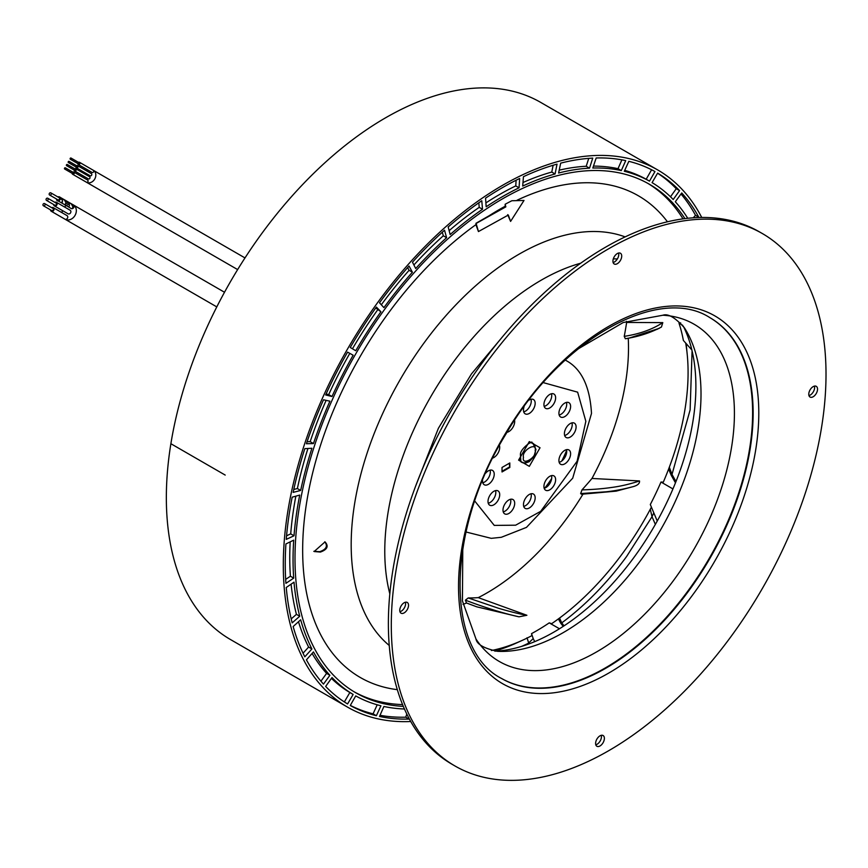 <?xml version="1.0" encoding="UTF-8"?>
<svg xmlns="http://www.w3.org/2000/svg" width="868" height="868" viewBox="0 0 868 868"><rect width="100%" height="100%" fill="white"/><g stroke="black" fill="none" stroke-linecap="round" stroke-linejoin="round"><path stroke-width="1.3" d="M75.896 166.916A1.237 1.009 -60 0 0 77.849 167.242A1.237 1.009 -60 0 0 76.579 165.723M77.588 165.658L91.368 173.622A1.237 1.009 -60 0 1 90.131 175.77L76.341 167.806M77.306 166.135A0.694 0.564 -60 0 0 76.623 167.329A0.694 0.564 -60 0 0 77.306 166.135L69.039 161.361A0.694 0.564 -60 0 0 68.355 162.555A0.694 0.564 -60 0 0 69.039 161.361L69.039 161.361M74.105 170.019A1.237 1.009 -60 0 0 76.048 170.345A1.237 1.009 -60 0 0 74.789 168.826M75.798 168.761L89.578 176.725A1.237 1.009 -60 0 1 88.341 178.873L74.55 170.909M75.516 169.238A0.694 0.564 -60 0 0 74.832 170.432A0.694 0.564 -60 0 0 75.516 169.238L67.248 164.464A0.694 0.564 -60 0 0 66.565 165.658A0.694 0.564 -60 0 0 67.248 164.464L67.248 164.464M77.827 163.564A1.237 1.009 -60 0 0 79.769 163.9A1.237 1.009 -60 0 0 78.511 162.37M79.52 162.316L93.299 170.28A1.237 1.009 -60 0 1 92.062 172.428L78.272 164.464M79.238 162.793A0.694 0.564 -60 0 0 78.554 163.987A0.694 0.564 -60 0 0 79.238 162.793L70.97 158.019A0.694 0.564 -60 0 0 70.286 159.213A0.694 0.564 -60 0 0 70.97 158.019L70.97 158.019M72.174 173.361A1.237 1.009 -60 0 0 74.116 173.687A1.237 1.009 -60 0 0 72.858 172.168M72.619 174.251L86.409 182.215A1.237 1.009 -60 0 0 87.646 180.067L73.867 172.103M73.585 172.58A0.694 0.564 -60 0 0 72.901 173.774A0.694 0.564 -60 0 0 73.585 172.58L65.317 167.806A0.694 0.564 -60 0 0 64.633 169A0.694 0.564 -60 0 0 65.317 167.806L65.317 167.806M237.637 269.59L86.409 182.215A6.89 5.631 -60 0 0 86.409 182.215L86.409 182.215A6.89 5.631 -60 0 0 94.72 179.068A6.89 5.631 -60 0 0 93.299 170.28L244.993 257.926M88.319 170.269A6.89 5.631 -60 0 0 86.995 171.094M85.27 172.971A6.89 5.631 -60 0 0 84.717 173.925M83.957 176.345A6.89 5.631 -60 0 0 83.903 177.907M56.583 199.054A2.072 1.693 -60 0 0 60.228 198.848A2.072 1.693 -60 0 0 57.928 196.971M49.606 195.018L57.874 199.803A1.237 1.009 -60 0 0 59.111 197.654L50.843 192.87A1.237 1.009 -60 0 0 49.606 195.018A1.237 1.009 -60 0 0 50.843 192.87L50.843 192.87M53.599 204.49A2.072 1.693 -60 0 0 56.854 204.946A2.072 1.693 -60 0 0 54.847 202.342M56.431 202.309L70.21 210.273A2.072 1.693 -60 0 1 68.138 213.853L54.358 205.89M46.503 200.389L54.771 205.173A1.237 1.009 -60 0 0 56.008 203.025L47.74 198.24A1.237 1.009 -60 0 0 46.503 200.389A1.237 1.009 -60 0 0 47.74 198.24L47.74 198.24M50.496 209.861A2.072 1.693 -60 0 0 53.751 210.316A2.072 1.693 -60 0 0 51.744 207.712M51.255 211.26L65.035 219.224A2.072 1.693 -60 0 0 67.107 215.644L53.328 207.68M43.4 205.759L51.668 210.544A1.237 1.009 -60 0 0 52.915 208.396L44.637 203.611A1.237 1.009 -60 0 0 43.4 205.759A1.237 1.009 -60 0 0 44.637 203.611L44.637 203.611M65.295 200.866L68.865 202.971L69.451 205.597L68.691 207.007L71.23 208.58A2.072 1.693 120 0 0 72.521 208.57A2.072 1.693 -60 0 0 73.313 204.891L73.313 204.891A2.072 1.693 -60 0 0 72.142 204.772M216.794 306.903L65.035 219.224A8.268 6.749 -60 0 0 75.017 215.438A8.268 6.749 -60 0 0 73.313 204.902A8.268 6.749 -60 0 0 71.784 204.295M69.364 204.23A8.268 6.749 -60 0 0 64.547 206.996M62.474 210.577A8.268 6.749 -60 0 0 62.04 212.714M224.508 292.256L73.313 204.902A8.268 6.749 -60 0 0 73.313 204.891L70.883 203.492M59.827 197.166L62.485 200.334L61.791 203.014L62.539 201.756M60.174 199.087L64.189 199.651L65.892 202.461L65.176 204.967L68.691 207.007L69.429 205.738M72.521 208.57L72.782 206.443L71.078 203.633L68.583 202.808L65.903 203.709M410.727 721.514A310.147 179.058 -60 0 1 347.536 707.127L230.573 639.597A310.147 179.058 -60 0 1 166.341 497.614A310.147 179.058 -60 0 1 301.717 185.502A310.147 179.058 -60 0 1 540.721 102.413L657.684 169.933A310.147 179.058 -60 0 1 701.735 217.467M402.578 704.588A293.601 169.51 -60 0 1 354.166 691.829M403.327 706.389A293.601 169.51 -60 0 1 355.804 692.794A293.601 169.51 -60 0 1 355.804 353.775A293.601 169.51 -60 0 1 649.416 184.266A293.601 169.51 -60 0 1 684.939 218.617M647.756 183.322A293.601 169.51 -60 0 1 683.007 218.866M285.919 543.943A307.391 177.473 120 0 0 285.919 583.329L293.699 578.131A296.357 171.104 -60 0 1 293.699 540.156L285.919 543.943M290.183 541.871A296.357 171.104 120 0 0 290.4 576.222L293.699 578.131M290.4 576.222L285.67 579.379M286.256 587.495A307.391 177.473 120 0 0 292.18 622.866L299.731 616.247A296.357 171.104 -60 0 1 294.013 582.157L286.256 587.495M291.095 584.164A296.357 171.104 120 0 0 296.422 614.349L299.731 616.247M296.422 614.349L291.203 618.917M519.661 178.472A307.391 177.473 120 0 0 485.559 198.164L486.167 206.79A296.357 171.104 -60 0 1 519.053 187.803L519.661 178.472M516.124 180.229L515.755 185.904L519.053 187.803M515.755 185.904A296.357 171.104 120 0 0 485.896 202.895M481.773 200.736A307.391 177.473 120 0 0 448.192 226.96L450.145 234.555A296.357 171.104 -60 0 1 482.521 209.264L481.773 200.736M478.821 202.786L479.223 207.354L482.521 209.264M479.223 207.354A296.357 171.104 120 0 0 449.136 230.649M444.524 230.215A307.391 177.473 120 0 0 412.474 262.19L415.707 268.516A296.357 171.104 -60 0 1 446.608 237.691L444.524 230.215M442.311 232.212L443.309 235.781L446.608 237.691M443.309 235.781A296.357 171.104 120 0 0 413.895 264.968M409.034 266.02A307.391 177.473 120 0 0 379.5 302.769L383.916 307.641A296.357 171.104 -60 0 1 412.398 272.216L409.034 266.02M407.635 267.615L409.088 270.306L412.398 272.216M409.088 270.306A296.357 171.104 120 0 0 381.312 304.776M292.18 497.18A307.391 177.473 120 0 0 286.256 539.386L294.013 535.773A296.357 171.104 -60 0 1 299.731 495.075L292.18 497.18M295.847 496.16A296.357 171.104 120 0 0 290.715 533.863L294.013 535.773M290.715 533.863L286.559 535.806M304.82 448.637A307.391 177.473 120 0 0 293.156 492.384L300.675 490.453A296.357 171.104 -60 0 1 311.916 448.279L304.82 448.637M307.945 448.485A296.357 171.104 120 0 0 297.377 488.543L300.675 490.453M297.377 488.543L293.785 489.465M323.482 399.79A307.391 177.473 120 0 0 306.426 443.743L313.467 443.559A296.357 171.104 -60 0 1 329.905 401.179L323.482 399.79M326.129 400.365A296.357 171.104 120 0 0 310.169 441.649L313.467 443.559M310.169 441.649L307.098 441.736M376.386 307.077A307.391 177.473 120 0 0 350.26 347.471L355.728 350.737A296.357 171.104 -60 0 1 380.922 311.786L376.386 307.077M375.768 307.956L380.922 311.786M377.623 309.887A296.357 171.104 120 0 0 352.462 348.784M347.58 352.126A307.391 177.473 120 0 0 325.652 394.951L332.01 396.513A296.357 171.104 -60 0 1 353.146 355.218L347.58 352.126M349.815 353.363A296.357 171.104 120 0 0 328.701 394.604L332.01 396.513M328.701 394.604L326.108 393.964M679.568 190.624A307.391 177.473 120 0 0 657.64 173.112L652.074 182.627A296.357 171.104 -60 0 1 673.21 199.521L679.568 190.624L676.259 188.714L670.497 196.786M657.575 173.22A307.391 177.473 -60 0 1 676.259 188.714M681 193.965A307.391 177.473 -60 0 1 695.496 215.307L698.794 217.217A307.391 177.473 120 0 0 681.738 192.956L675.315 201.767A296.357 171.104 -60 0 1 687.749 218.291M695.496 215.307L693.282 217.803M625.72 160.613A307.391 177.473 120 0 0 596.186 157.976L592.822 168.034A296.357 171.104 -60 0 1 621.304 170.584L625.72 160.613M621.911 159.853L618.005 168.674L621.304 170.584M618.005 168.674A296.357 171.104 120 0 0 593.473 166.092M654.96 171.56A307.391 177.473 120 0 0 628.833 161.329L624.298 171.278A296.357 171.104 -60 0 1 649.492 181.141L654.96 171.56M651.597 169.77L646.193 179.231L649.492 181.141M646.193 179.231A296.357 171.104 120 0 0 624.721 170.356M592.746 158.106A307.391 177.473 120 0 0 560.695 163.141L558.612 173.025A296.357 171.104 -60 0 1 589.513 168.164L592.746 158.106M588.754 158.367L586.215 166.265L589.513 168.164M586.215 166.265A296.357 171.104 120 0 0 559.22 170.161M557.028 164.128A307.391 177.473 120 0 0 523.447 176.681L522.699 186.067A296.357 171.104 -60 0 1 555.075 173.969L557.028 164.128M553.133 165.256L551.777 172.059L555.075 173.969M551.777 172.059A296.357 171.104 120 0 0 522.981 182.53M325.652 686.436A307.391 177.473 120 0 0 347.58 703.948L353.146 694.433A296.357 171.104 -60 0 1 332.01 677.55L325.652 686.436M331.424 678.364A296.357 171.104 120 0 0 349.847 692.523L353.146 694.433M349.847 692.523L344.346 701.941M350.26 705.5A307.391 177.473 120 0 0 376.386 715.731L380.922 705.782A296.357 171.104 -60 0 1 355.728 695.919L350.26 705.5M377.2 704.794L373.088 713.821A307.391 177.473 -60 0 1 350.325 705.391M373.088 713.821L376.386 715.731M306.426 659.843A307.391 177.473 120 0 0 323.482 684.103L329.905 675.293A296.357 171.104 -60 0 1 313.467 651.911L306.426 659.843M312.1 653.441A296.357 171.104 120 0 0 326.607 673.394L329.905 675.293M326.607 673.394L320.921 681.185M293.156 626.533A307.391 177.473 120 0 0 304.82 656.805L311.916 648.971A296.357 171.104 -60 0 1 300.675 619.785L293.156 626.533M298.494 621.738A296.357 171.104 120 0 0 308.617 647.061L311.916 648.971M308.617 647.061L303.051 653.213M404.445 708.993A296.357 171.104 -60 0 1 383.916 706.476L379.5 716.447A307.391 177.473 120 0 0 409.034 719.084L409.175 718.682M406.788 714.028L405.736 717.185A307.391 177.473 -60 0 1 380.01 715.297M405.736 717.185L409.034 719.084M347.536 707.127A310.147 179.058 -60 0 1 283.304 565.144A310.147 179.058 -60 0 1 418.68 253.033A310.147 179.058 -60 0 1 657.684 169.933M466.42 603.054A200.107 115.531 -60 0 1 463.024 604.388M582.949 494.207A200.107 115.531 -60 0 1 478.279 597.629L526.898 615.271L518.999 616.822L476.814 606.84L466.452 602.978L476.814 606.84M628.248 338.227A200.107 115.531 -60 0 1 591.976 478.463L639.51 480.948C639.803 483.411 637.796 485.277 633.488 486.547L616.171 491.136L592.063 493.078M626.446 321.312A200.107 115.531 -60 0 1 626.631 322.44L662.794 322.625L661.438 327.03L656.902 329.428M680.61 322.863A211.976 122.388 -60 0 1 680.74 323.254L678.993 323.167A211.586 122.16 -60 0 1 683.376 340.451L691.872 349.988M685.709 343.218A211.976 122.388 -60 0 1 687.228 354.545A211.976 122.388 -60 0 1 663.304 482.152L660.993 482.033A211.586 122.16 -60 0 1 650.306 504.525L657.25 521.028M651.271 507.4A211.976 122.388 -60 0 1 551.657 623.68L549.238 622.866A211.586 122.16 -60 0 1 531.531 633.629L531.921 635.626A211.976 122.388 -60 0 1 522.189 640.4A211.976 122.388 -60 0 1 491.44 650.512M626.631 322.44A261.897 151.206 -60 0 1 624.233 336.361L625.361 338.748L629.517 337.977L659.224 328.354M466.452 602.978L465.411 600.168L468.232 597.943A261.897 151.206 -60 0 0 478.279 597.629M583.133 493.501L581.571 494.25L580.638 493.577L581.994 489.877A261.897 151.206 -60 0 0 591.976 478.463M687.228 354.545L686.577 347.97A218.888 126.37 120 0 0 686.1 343.674M494.695 651.087A218.888 126.37 120 0 0 516.167 643.134L522.189 640.4M518.999 616.822C502.019 613.058 482.207 606.591 465.411 600.168M526.898 615.271C518.999 614.045 504.937 610.215 498.265 608.186L468.232 597.943M633.488 486.547C623.918 489.129 614.891 490.865 606.428 491.765L580.638 493.577M639.51 480.948C629.897 484.105 620.696 486.264 611.897 487.425C602.609 488.771 592.638 489.585 581.994 489.877M662.794 322.625C652.302 329.46 639.445 334.028 624.233 336.361M661.438 327.03C650.653 332.737 638.62 336.643 625.361 338.748M313.836 551.321L319.717 551.679C326.335 549.411 328.017 546.102 324.784 541.773M320.39 552.07L314.151 551.527L325.033 541.882C328.896 546.167 327.344 549.563 320.39 552.07M510.59 221.405L524.001 200.454L511.86 200.747A280.581 161.99 120 0 0 505.154 204.262L505.838 206.855L476.131 223.456L478.452 231.561L508.322 215.036L510.59 221.405L507.671 214.656M511.86 200.747L524.001 200.454M476.131 223.456L475.914 224.671L478.452 231.561M475.914 223.336L505.219 206.486L505.838 206.855M505.219 206.486L505.154 204.262M667.449 221.785A278.107 160.569 120 0 0 517.013 200.248M475.914 224.671A278.107 160.569 120 0 0 475.349 225.072A278.107 160.569 120 0 0 307.044 499.957A278.107 160.569 120 0 0 397.327 689.659M505.154 206.269A278.107 160.569 120 0 0 489.509 215.492M415.588 486.243L438.394 428.271L471.465 373.924L500.424 339.312M528.981 643.904L527.017 637.774M668.631 469.024L671.181 475.165A2.756 1.573 150.4 0 0 672.006 474.416L675.977 481.534M669.315 467.234L672.006 474.416L690.125 409.913L692.078 350.867M671.181 475.165L675.467 482.825M653.702 513.086L652.02 516.72L655.362 524.38M558.395 618.906L560.652 623.105A2.756 2.257 141.8 0 0 561.737 622.877L564.037 625.839M559.556 618.049L561.737 622.877A215.915 124.656 120 0 0 626.62 556.486L652.02 516.72L650.295 509.245M560.652 623.105L563.213 626.381M534.71 641.647L533.202 638.577L528.449 643.231A215.915 124.656 120 0 1 521.429 646.454M533.202 638.577L531.531 633.629M559.459 628.768L549.238 622.866M672.939 488.934L660.993 482.033M682.628 325.272L678.993 323.167M544.952 488.022A94.287 54.434 120 0 0 551.636 478.713M561.921 460.897A94.287 54.434 120 0 0 566.641 450.449M509.82 462.959L502.029 467.451L502.029 471.953L509.82 467.451L509.82 462.959M482.543 480.471A8.268 4.774 120 0 0 484.246 484.745A8.268 4.774 120 0 0 490.615 482.532A8.268 4.774 120 0 0 494.228 474.21A8.268 4.774 120 0 0 492.514 470.423A8.268 4.774 120 0 0 485.689 473.147M499.708 494.673A8.268 4.774 120 0 0 498.004 490.887A8.268 4.774 120 0 0 489.726 495.661A8.268 4.774 120 0 0 489.726 505.219A8.268 4.774 120 0 0 496.105 502.995A8.268 4.774 120 0 0 499.708 494.673M514.691 503.331A8.268 4.774 120 0 0 512.988 499.545A8.268 4.774 120 0 0 504.709 504.319A8.268 4.774 120 0 0 504.709 513.867A8.268 4.774 120 0 0 511.089 511.653A8.268 4.774 120 0 0 514.691 503.331M535.165 497.841A8.268 4.774 120 0 0 533.451 494.055A8.268 4.774 120 0 0 525.183 498.829A8.268 4.774 120 0 0 525.183 508.388A8.268 4.774 120 0 0 531.552 506.163A8.268 4.774 120 0 0 535.165 497.841M555.629 479.689A8.268 4.774 120 0 0 553.925 475.903A8.268 4.774 120 0 0 545.646 480.677A8.268 4.774 120 0 0 545.646 490.236A8.268 4.774 120 0 0 552.026 488.011A8.268 4.774 120 0 0 555.629 479.689M570.612 453.736A8.268 4.774 120 0 0 568.909 449.95A8.268 4.774 120 0 0 560.63 454.734A8.268 4.774 120 0 0 560.63 464.282A8.268 4.774 120 0 0 567.01 462.058A8.268 4.774 120 0 0 570.612 453.736M576.102 426.937A8.268 4.774 120 0 0 574.388 423.15A8.268 4.774 120 0 0 566.12 427.924A8.268 4.774 120 0 0 566.12 437.483A8.268 4.774 120 0 0 572.489 435.259A8.268 4.774 120 0 0 576.102 426.937M570.612 406.474A8.268 4.774 120 0 0 568.909 402.687A8.268 4.774 120 0 0 560.63 407.461A8.268 4.774 120 0 0 560.63 417.009A8.268 4.774 120 0 0 567.01 414.796A8.268 4.774 120 0 0 570.612 406.474M555.629 397.815A8.268 4.774 120 0 0 553.925 394.029A8.268 4.774 120 0 0 545.646 398.803A8.268 4.774 120 0 0 545.646 408.361A8.268 4.774 120 0 0 552.026 406.137A8.268 4.774 120 0 0 555.629 397.815M524.12 406.571A8.268 4.774 120 0 0 525.183 413.841A8.268 4.774 120 0 0 531.552 411.627A8.268 4.774 120 0 0 535.165 403.305A8.268 4.774 120 0 0 533.451 399.519A8.268 4.774 120 0 0 528.894 400.191M506.988 432.307A8.268 4.774 120 0 0 514.691 421.457A8.268 4.774 120 0 0 514.594 420.286M492.796 458.033A8.268 4.774 120 0 0 499.708 447.411A8.268 4.774 120 0 0 499.415 445.436M509.82 467.451L509.234 463.295M502.029 471.281L509.234 467.114M482.782 482.771A8.268 4.774 120 0 0 490.333 471.953A8.268 4.774 120 0 0 490.073 470.141M488.272 503.245A8.268 4.774 120 0 0 495.812 492.427A8.268 4.774 120 0 0 495.563 490.615M503.256 511.892A8.268 4.774 120 0 0 510.796 501.075A8.268 4.774 120 0 0 510.547 499.263M523.719 506.413A8.268 4.774 120 0 0 531.27 495.595A8.268 4.774 120 0 0 531.01 493.773M544.193 488.261A8.268 4.774 120 0 0 551.733 477.443A8.268 4.774 120 0 0 551.484 475.631M559.176 462.308A8.268 4.774 120 0 0 566.717 451.49A8.268 4.774 120 0 0 566.468 449.678M564.656 435.508A8.268 4.774 120 0 0 572.207 424.691A8.268 4.774 120 0 0 571.947 422.868M559.176 415.034A8.268 4.774 120 0 0 566.717 404.217A8.268 4.774 120 0 0 566.468 402.405M544.193 406.387A8.268 4.774 120 0 0 551.733 395.569A8.268 4.774 120 0 0 551.484 393.757M523.719 411.866A8.268 4.774 120 0 0 531.27 401.049A8.268 4.774 120 0 0 531.01 399.237M544.844 488.066A94.558 54.597 120 0 0 551.657 478.561M561.802 460.995A94.558 54.597 120 0 0 566.62 450.34M683.3 326.184A200.562 115.791 -60 0 1 548.066 635.322A200.562 115.791 -60 0 1 495.661 651.184M613.123 262.505A6.206 3.58 120 0 0 614.208 262.093A6.206 3.58 120 0 0 618.591 253.033M808.965 395.591A6.206 3.58 120 0 0 810.05 395.168A6.206 3.58 120 0 0 814.434 386.108M399.953 611.712A6.206 3.58 120 0 0 401.049 611.3A6.206 3.58 120 0 0 405.616 603.813A6.206 3.58 120 0 0 405.432 602.24M595.795 744.787A6.206 3.58 120 0 0 596.88 744.375A6.206 3.58 120 0 0 601.264 735.315M453.508 765.109A307.391 177.473 -60 0 1 452.044 764.274A307.391 177.473 -60 0 1 452.033 409.338A307.391 177.473 -60 0 1 759.424 231.864A307.391 177.473 -60 0 1 760.878 232.722M599.452 755.822A307.391 177.473 -60 0 1 454.962 765.967A307.391 177.473 -60 0 1 454.962 411.02A307.391 177.473 -60 0 1 762.354 233.546A307.391 177.473 -60 0 1 807.663 485.798A307.391 177.473 -60 0 1 599.452 755.822M617.137 263.785A6.206 3.58 120 0 0 621.336 258.339A6.206 3.58 120 0 0 620.425 253.239A6.206 3.58 120 0 0 614.218 256.82A6.206 3.58 120 0 0 614.218 263.991A6.206 3.58 120 0 0 617.137 263.785M808.781 394.007A6.206 3.58 120 0 0 810.061 397.067A6.206 3.58 120 0 0 816.256 393.486A6.206 3.58 120 0 0 816.256 386.325A6.206 3.58 120 0 0 811.569 387.887A6.206 3.58 120 0 0 808.781 394.007M408.535 605.506A6.206 3.58 120 0 0 407.255 602.446A6.206 3.58 120 0 0 401.049 606.027A6.206 3.58 120 0 0 401.049 613.188A6.206 3.58 120 0 0 405.747 611.615A6.206 3.58 120 0 0 408.535 605.506M600.179 735.728A6.206 3.58 120 0 0 595.98 741.174A6.206 3.58 120 0 0 596.891 746.274A6.206 3.58 120 0 0 603.097 742.693A6.206 3.58 120 0 0 603.097 735.521A6.206 3.58 120 0 0 600.179 735.728M709.742 317.569A208.32 120.272 -60 0 1 740.111 488.608A208.32 120.272 -60 0 1 599.083 671.376A208.32 120.272 -60 0 1 501.422 678.385M170.909 443.732L225.203 475.078L170.909 443.732M617.332 259A221.34 127.791 120 0 0 613.329 258.827M580.692 263.21A221.34 127.791 120 0 0 389.819 593.82M625.134 236.888A237.029 136.851 120 0 0 498.373 267.572A237.029 136.851 120 0 0 363.182 465.812A237.029 136.851 120 0 0 389.244 645.466M528.417 461.147A11.024 6.369 -60 0 1 521.852 462.373A11.024 6.369 -60 0 1 519.889 459.704M529.588 442.908A11.024 6.369 -60 0 1 532.876 443.277A11.024 6.369 -60 0 1 535.165 448.322M535.165 450.579C537.249 457.393 521.386 466.539 523.469 457.327C521.386 450.514 537.249 441.356 535.165 450.579M466.051 532.019A99.245 57.299 -60 0 1 465.986 531.986L491.255 538.344L501.324 537.292L526.475 527.386L572.706 478.203L591.499 413.428C589.904 386.021 581.169 368.249 565.296 360.122A99.245 57.299 -60 0 0 565.231 360.079L565.296 360.122M543.303 382.625L577.643 392.173L585.846 421.316L577.101 461.255L540.688 511.328L515.625 525.194L494.261 525.4L474.21 500.348M518.597 460.138L529.317 466.333L540.037 447.758L529.317 441.573L518.597 460.138M577.925 349.034L623.202 322.527L662.902 315.225C668.089 313.381 675.261 317.59 684.429 327.844A194.888 112.514 -60 0 1 680.056 490.409A194.888 112.514 -60 0 1 557.375 635.864A194.888 112.514 -60 0 1 497.657 651.336C484.192 648.526 476.966 644.414 475.968 639L462.449 600.971L462.763 548.511M602.305 676.628A212.313 122.583 -60 0 1 481.935 479.961A212.313 122.583 -60 0 1 741.739 342.676A212.313 122.583 -60 0 1 602.305 676.628M599.593 671.669A208.32 120.272 -60 0 1 501.671 678.537C445.382 650.273 445.707 531.097 505.881 434.152C560.902 338.704 659.018 284.53 709.991 317.71A208.32 120.272 -60 0 1 740.697 488.662A208.32 120.272 -60 0 1 599.593 671.669M662.902 315.225A194.725 112.428 -60 0 1 729.359 458.988A194.725 112.428 -60 0 1 590.891 655.08A194.725 112.428 -60 0 1 475.968 639M351.649 709.373L353.775 710.447M64.633 169L72.901 173.774M70.286 159.213L78.554 163.987M66.565 165.658L74.832 170.432M68.355 162.555L76.623 167.329M58.286 200.996L65.187 204.978M59.523 196.938L60.424 197.448M63.993 199.521L67.313 201.43M71.078 203.633L66.912 201.224M64.189 199.651L60.011 197.242M58.297 200.996L57.44 200.617M581.571 494.25L616.171 491.136M521.852 462.373L525.27 463.111L529.154 461.722L533.928 456.525L535.968 449.45L532.876 443.277M520.876 461.809L520.409 454.572C520.138 448.55 533.375 439.707 531.91 442.713M762.354 233.546L759.424 231.864M454.962 765.967L452.044 764.274"/></g></svg>
